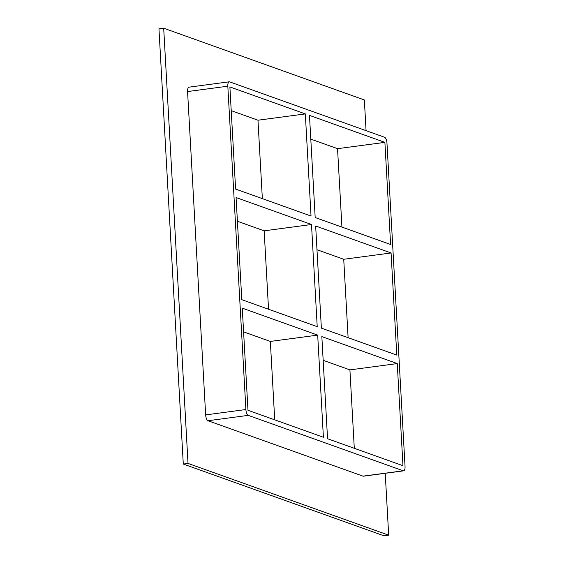 <?xml version="1.0" encoding="UTF-8"?>
<svg xmlns="http://www.w3.org/2000/svg" width="564" height="564" viewBox="0 0 564 564"><rect width="100%" height="100%" fill="white"/><g stroke="black" fill="none" stroke-linecap="round" stroke-linejoin="round"><path stroke-width="0.85" d="M317.215 326.648L241.787 299.674L236.083 197.548L311.504 224.514L317.215 326.648M396.788 355.101L321.367 328.128L315.657 226.002L391.078 252.968L396.788 355.101M317.687 335.122L323.398 437.248L247.977 410.282L242.266 308.148L317.687 335.122L270.339 341.431L274.724 419.842M243.592 331.865L270.339 341.431M323.165 360.318L349.913 369.885L397.26 363.576L402.971 465.702L327.55 438.736L321.84 336.602L397.26 363.576M391.078 252.968L343.73 259.278L348.115 337.695M354.298 448.302L349.913 369.885M316.982 249.711L343.73 259.278M237.409 221.257L264.156 230.824L268.542 309.241M341.932 227.088L337.547 148.67L310.799 139.111M262.352 198.634L257.974 120.217L231.219 110.657M315.177 217.528L309.474 115.394L384.895 142.368L390.605 244.494L315.177 217.528M264.156 230.824L311.504 224.514M305.321 113.914L311.032 216.04L235.604 189.074L229.893 86.941L305.321 113.914L257.974 120.217M229.21 81.808L188.968 87.173A5.175 1.995 82.4 0 0 187.572 91.558L227.821 86.2A5.175 1.995 -97.6 0 1 229.21 81.808A5.175 1.995 -97.6 0 1 229.611 81.858L384.606 137.278A5.175 1.995 -97.6 0 1 386.967 143.108L405.044 466.449A5.175 1.995 -97.6 0 1 403.655 470.834A5.175 1.995 -97.6 0 1 403.253 470.792L363.012 476.15A5.175 1.995 82.4 0 0 363.406 476.199L403.655 470.834M227.821 86.2L245.897 409.534L205.648 414.9A5.175 1.995 82.4 0 0 208.01 420.73L363.012 476.15M208.01 420.73L248.259 415.365A5.175 1.995 -97.6 0 1 245.897 409.534M248.259 415.365L403.253 470.792M337.547 148.67L384.895 142.368M366.071 130.651L364.351 99.955L163.687 28.2L188.023 463.418L388.688 535.173L385.226 473.295M187.572 91.558L205.648 414.9M163.687 28.2L158.956 28.827L183.286 464.045L383.95 535.8L388.688 535.173M183.286 464.045L188.023 463.418"/></g></svg>
